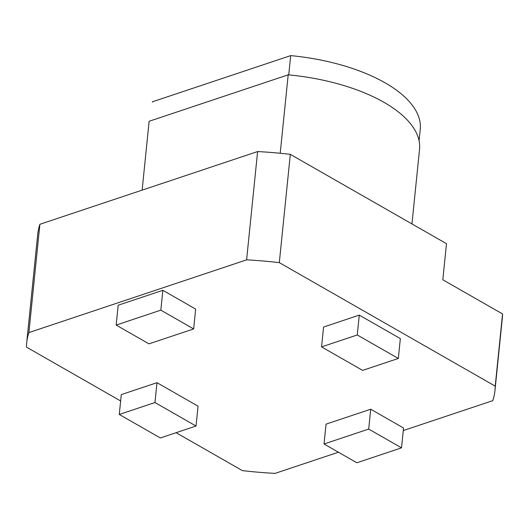 <?xml version="1.0" encoding="UTF-8"?>
<svg xmlns="http://www.w3.org/2000/svg" width="529" height="529" viewBox="0 0 529 529"><rect width="100%" height="100%" fill="white"/><g stroke="black" fill="none" stroke-linecap="round" stroke-linejoin="round"><path stroke-width="0.79" d="M419.08 140.787L420.244 129.347A134.617 60.273 -174.2 0 0 290.699 55.611L152.425 101.793A134.617 60.273 -174.2 0 0 152.392 102.143L152.425 101.793M290.699 55.611L288.741 74.873M196.034 426.03L160.333 437.952L119.27 414.458L154.964 402.536L196.034 426.03L198.051 406.179L156.981 382.685L154.964 402.536M119.27 414.458L121.286 394.608L156.981 382.685M148.98 343.857L116.162 325.077L160.829 310.159L193.647 328.939L148.98 343.857M193.647 328.939L195.664 309.081L162.846 290.309L160.829 310.159M116.162 325.077L118.179 305.226L162.846 290.309M398.324 358.457L362.63 370.386L321.559 346.892L357.26 334.969L398.324 358.457L400.341 338.606L359.277 315.112L357.26 334.969M321.559 346.892L323.576 327.034L359.277 315.112M401.518 447.851L356.85 462.769L324.032 443.996L368.7 429.072L401.518 447.851L403.534 427.994L370.717 409.221L368.7 429.072M324.032 443.996L326.049 424.139L370.717 409.221M149.125 121.273L142.136 190.129L149.059 121.862A135.933 60.868 5.8 0 1 149.125 121.273L288.186 74.827A135.933 60.868 5.8 0 1 419.537 149.337L411.959 223.932M288.186 74.827L280.218 153.265M494.979 390.402L502.312 318.207A235.352 105.377 5.8 0 0 502.55 313.948L442.819 279.781L446.489 243.684L290.315 154.342A235.352 105.377 -174.2 0 0 257.61 151.558L39.893 224.283A235.352 105.377 -174.2 0 0 37.691 234.545L26.688 342.838A235.352 105.377 5.8 0 1 28.897 332.569L246.607 259.851A235.352 105.377 5.8 0 1 279.312 262.635L495.217 386.144A235.352 105.377 5.8 0 1 494.979 390.402A235.352 105.377 5.8 0 1 492.77 400.665L403.277 430.56M120.638 400.975L26.45 347.097A235.352 105.377 5.8 0 1 26.688 342.838M338.421 452.222L275.06 473.389A235.352 105.377 5.8 0 1 242.355 470.605L176.084 432.696M257.61 151.558L246.607 259.851M39.893 224.283L28.897 332.569M502.55 313.948L495.217 386.144M290.315 154.342L279.312 262.635"/></g></svg>
